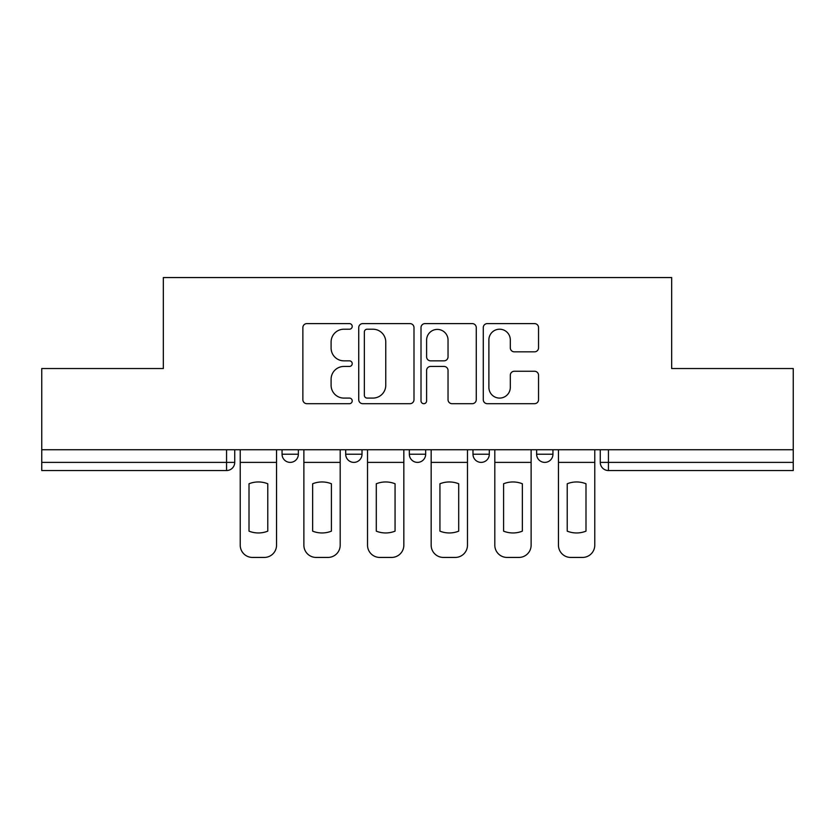 <?xml version="1.0" encoding="UTF-8"?>
<svg xmlns="http://www.w3.org/2000/svg" width="835" height="835" viewBox="0 0 835 835"><rect width="100%" height="100%" fill="white"/><g stroke="black" fill="none" stroke-linecap="round" stroke-linejoin="round"><path stroke-width="1.25" d="M352.224 326.401A2.808 2.808 0 0 0 349.427 323.604L306.873 323.604A4.008 4.008 0 0 0 302.865 327.602L302.865 399.683A4.008 4.008 0 0 0 306.873 403.691L349.427 403.691A2.808 2.808 0 0 0 352.224 400.894A2.808 2.808 0 0 0 349.427 398.086L343.916 398.086A12.817 12.817 0 0 1 331.098 385.269L331.098 379.267A12.817 12.817 0 0 1 343.916 366.45L349.427 366.45A2.808 2.808 0 0 0 352.224 363.642A2.808 2.808 0 0 0 349.427 360.845L343.916 360.845A12.817 12.817 0 0 1 331.098 348.028L331.098 342.026A12.817 12.817 0 0 1 343.916 329.209L349.427 329.209A2.808 2.808 0 0 0 352.224 326.401M472.986 449.731L472.986 454.219L489.3 454.219A8.162 8.162 0 0 1 481.148 462.381A8.162 8.162 0 0 1 472.986 454.219L472.986 449.731M534.536 351.838A4.008 4.008 0 0 0 538.544 347.83L538.544 327.602A4.008 4.008 0 0 0 534.536 323.604L487.285 323.604A4.008 4.008 0 0 0 483.277 327.602L483.277 399.683A4.008 4.008 0 0 0 487.285 403.691L534.536 403.691A4.008 4.008 0 0 0 538.544 399.683L538.544 375.259A4.008 4.008 0 0 0 534.536 371.251L514.308 371.251A4.008 4.008 0 0 0 510.31 375.259L510.31 387.377A10.709 10.709 0 0 1 499.591 398.086A10.709 10.709 0 0 1 488.882 387.377L488.882 339.918A10.709 10.709 0 0 1 499.591 329.209A10.709 10.709 0 0 1 510.31 339.918L510.31 347.83A4.008 4.008 0 0 0 514.308 351.838L534.536 351.838M41.75 449.731L41.75 368.538L163.326 368.538L163.326 277.564L671.674 277.564L671.674 368.538L793.25 368.538L793.25 449.731L41.75 449.731L41.75 462.381L234.729 462.381L234.729 449.731L234.729 462.381A8.162 8.162 0 0 1 226.567 470.533L41.75 470.533L41.75 462.381M413.993 327.602A4.008 4.008 0 0 0 409.995 323.604L362.734 323.604A4.008 4.008 0 0 0 358.737 327.602L358.737 399.683A4.008 4.008 0 0 0 362.734 403.691L409.995 403.691A4.008 4.008 0 0 0 413.993 399.683L413.993 327.602M425.005 323.604L472.266 323.604A4.008 4.008 0 0 1 476.263 327.602L476.263 399.683A4.008 4.008 0 0 1 472.266 403.691L452.038 403.691A4.008 4.008 0 0 1 448.04 399.683L448.04 370.458A4.008 4.008 0 0 0 444.032 366.45L430.62 366.45A4.008 4.008 0 0 0 426.612 370.458L426.612 400.894A2.808 2.808 0 0 1 423.804 403.691A2.808 2.808 0 0 1 421.007 400.894L421.007 327.602A4.008 4.008 0 0 1 425.005 323.604M600.271 449.731L600.271 462.381L793.25 462.381L793.25 470.533L608.433 470.533A8.162 8.162 0 0 1 600.271 462.381L600.271 449.731M793.25 449.731L793.25 462.381M552.947 449.731L552.947 454.219A8.162 8.162 0 0 1 544.785 462.381A8.162 8.162 0 0 1 536.634 454.219A8.162 8.162 0 0 0 544.785 462.381A8.162 8.162 0 0 0 552.947 454.219L552.947 449.731M536.634 449.731L536.634 454.219L552.947 454.219M489.3 449.731L489.3 454.219M425.662 449.731L425.662 454.219A8.162 8.162 0 0 1 417.5 462.381A8.162 8.162 0 0 1 409.338 454.219A8.162 8.162 0 0 0 417.5 462.381A8.162 8.162 0 0 0 425.662 454.219L409.338 454.219L409.338 449.731M345.7 449.731L345.7 454.219L362.014 454.219L362.014 449.731L362.014 454.219A8.162 8.162 0 0 1 353.852 462.381A8.162 8.162 0 0 1 345.7 454.219A8.162 8.162 0 0 0 353.852 462.381M282.053 449.731L282.053 454.219L298.366 454.219L298.366 449.731L298.366 454.219A8.162 8.162 0 0 1 290.215 462.381A8.162 8.162 0 0 1 282.053 454.219A8.162 8.162 0 0 0 290.215 462.381M226.567 449.731L226.567 470.533A8.162 8.162 0 0 0 234.729 462.381M367.139 329.209A2.808 2.808 0 0 0 364.342 332.006L364.342 395.279A2.808 2.808 0 0 0 367.139 398.086L372.953 398.086A12.817 12.817 0 0 0 385.76 385.269L385.76 342.026A12.817 12.817 0 0 0 372.953 329.209L367.139 329.209M448.04 340.116A10.709 10.709 0 0 0 437.321 329.408A10.709 10.709 0 0 0 426.612 340.116L426.612 356.837A4.008 4.008 0 0 0 430.62 360.845L444.032 360.845A4.008 4.008 0 0 0 448.04 356.837L448.04 340.116M240.229 462.381L240.229 545.203A12.243 12.243 0 0 0 252.473 557.436L264.298 557.436A12.243 12.243 0 0 0 276.542 545.203L276.542 462.381L240.229 462.381L240.229 449.731M276.542 462.381L276.542 449.731M267.774 531.154L267.774 483.768A25.29 25.29 0 0 0 249.007 483.768L249.007 531.154A25.29 25.29 0 0 0 267.774 531.154M303.877 462.381L303.877 545.203A12.243 12.243 0 0 0 316.121 557.436L327.946 557.436A12.243 12.243 0 0 0 340.189 545.203L340.189 462.381L303.877 462.381L303.877 449.731M340.189 462.381L340.189 449.731M331.411 531.154L331.411 483.768A25.29 25.29 0 0 0 312.645 483.768L312.645 531.154A25.29 25.29 0 0 0 331.411 531.154M367.525 462.381L367.525 545.203A12.243 12.243 0 0 0 379.758 557.436L391.594 557.436A12.243 12.243 0 0 0 403.837 545.203L403.837 462.381L367.525 462.381L367.525 449.731M403.837 462.381L403.837 449.731M395.059 531.154L395.059 483.768A25.29 25.29 0 0 0 376.293 483.768L376.293 531.154A25.29 25.29 0 0 0 395.059 531.154M431.163 462.381L431.163 545.203A12.243 12.243 0 0 0 443.406 557.436L455.242 557.436A12.243 12.243 0 0 0 467.475 545.203L467.475 462.381L431.163 462.381L431.163 449.731M467.475 462.381L467.475 449.731M458.707 531.154L458.707 483.768A25.29 25.29 0 0 0 439.941 483.768L439.941 531.154A25.29 25.29 0 0 0 458.707 531.154M494.811 462.381L494.811 545.203A12.243 12.243 0 0 0 507.054 557.436L518.879 557.436A12.243 12.243 0 0 0 531.123 545.203L531.123 462.381L494.811 462.381L494.811 449.731M531.123 462.381L531.123 449.731M522.355 531.154L522.355 483.768A25.29 25.29 0 0 0 503.589 483.768L503.589 531.154A25.29 25.29 0 0 0 522.355 531.154M558.458 462.381L558.458 545.203A12.243 12.243 0 0 0 570.702 557.436L582.527 557.436A12.243 12.243 0 0 0 594.77 545.203L594.77 462.381L558.458 462.381L558.458 449.731M594.77 462.381L594.77 449.731M585.993 531.154L585.993 483.768A25.29 25.29 0 0 0 567.226 483.768L567.226 531.154A25.29 25.29 0 0 0 585.993 531.154M608.433 449.731L608.433 470.533"/></g></svg>
